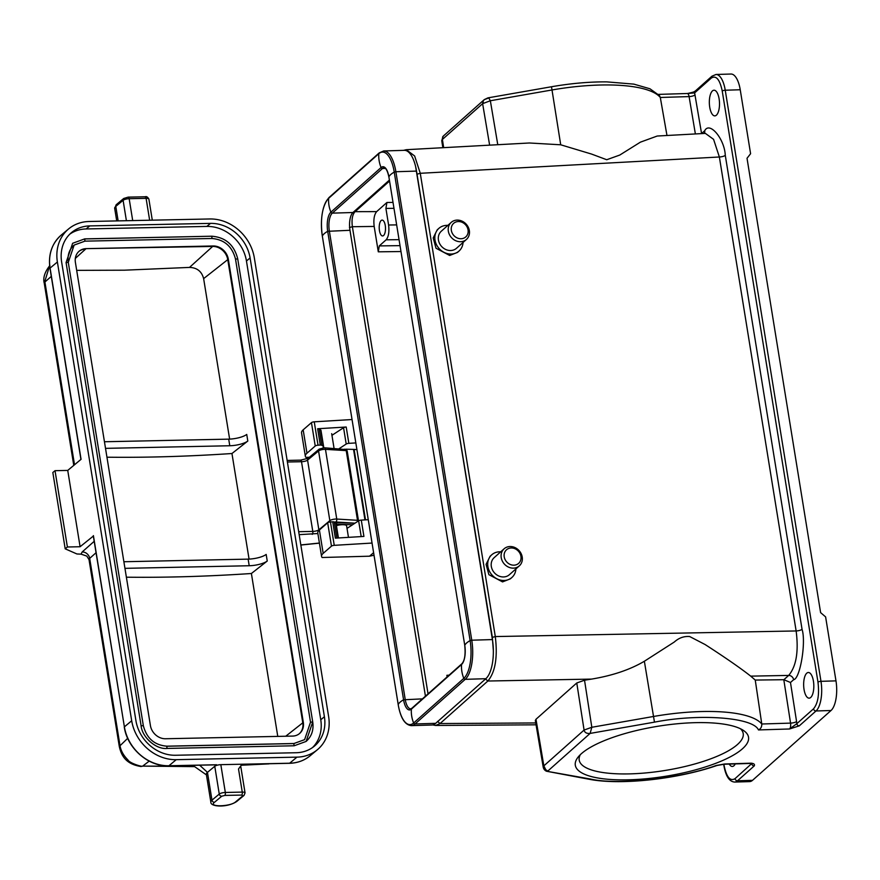 <?xml version="1.0" encoding="UTF-8"?>
<svg xmlns="http://www.w3.org/2000/svg" width="880" height="880" viewBox="0 0 880 880"><rect width="100%" height="100%" fill="white"/><g stroke="black" fill="none" stroke-linecap="round" stroke-linejoin="round"><path stroke-width="1.32" d="M374 555.236L369.534 556.193L373.582 552.673M369.534 556.193L322.146 557.502A22.407 6.457 -9.2 0 1 321.563 556.369L317.779 532.994A22.407 6.457 -9.2 0 1 319.396 529.98L327.668 522.764A2.332 0.671 170.8 0 1 330.462 521.961L332.717 521.818A2.332 0.671 170.8 0 1 334.235 522.027L335.841 523.138A3.982 1.144 170.8 0 1 336.061 523.435L338.415 537.955M347.017 528.385L358.633 520.795A2.332 0.671 170.8 0 1 361.284 520.102L368.236 519.684M339.108 448.679L346.203 444.037A2.332 0.671 -9.2 0 1 348.854 443.344L355.806 442.926M320.881 430.694A3.982 1.144 170.8 0 0 320.98 430.353A3.982 1.144 170.8 0 0 320.771 430.056L323.411 446.38A3.982 1.144 -9.2 0 1 323.631 446.677A3.982 1.144 -9.2 0 1 323.532 447.018A7.469 2.156 -9.2 0 1 323.499 447.051L322.927 447.81M323.411 446.38L321.805 445.269L319.165 428.945A2.332 0.671 170.8 0 0 317.647 428.747L346.203 427.02A2.332 0.671 170.8 0 0 343.563 427.724L346.203 444.037M309.397 457.27L305.932 457.369A22.407 6.457 -9.2 0 1 305.338 456.236A22.407 6.457 -9.2 0 1 306.966 453.222L315.238 446.006A2.332 0.671 -9.2 0 1 318.032 445.203L320.287 445.06A2.332 0.671 -9.2 0 1 321.805 445.269M305.338 456.236L301.554 432.861A22.407 6.457 -9.2 0 1 303.171 429.836L311.454 422.631A2.332 0.671 170.8 0 1 314.248 421.817L352.022 419.54M321.563 556.369A22.407 6.457 -9.2 0 1 323.18 553.355L331.463 546.15A2.332 0.671 -9.2 0 1 334.246 545.336L372.02 543.059M361.284 520.102L363.924 536.426L335.357 538.142L332.717 521.818M331.947 435.314L343.563 427.724M320.771 430.056L319.165 428.945M356.884 449.625L354.101 449.427L365.508 519.849M345.73 449.196L353.551 449.405A6.996 2.024 -9.2 0 1 354.101 449.427M336.204 524.293L352.594 524.744M336.061 523.468L337.194 522.742L354.926 523.226M300.245 460.273A2.332 0.979 88.8 0 1 300.553 460.141A2.332 0.979 88.8 0 1 301.51 461.714A4.664 1.342 170.8 0 0 307.571 460.108A2.332 2.013 50.2 0 1 308.198 458.271L319.187 449.108L324.269 447.777A2.332 1.375 -86.5 0 1 325.468 449.35L346.225 450.615L347.006 451.33L344.531 449.163M348.469 537.35L346.61 525.866A6.996 2.024 170.8 0 0 342.441 524.7A6.996 2.024 170.8 0 0 336.424 525.668M81.048 554.147L82.181 551.958A6.996 6.105 -131.5 0 1 89.683 558.382A9.339 2.695 170.8 0 0 89.023 559.614L86.801 556.083L81.048 554.147A606.045 174.746 -9.2 0 1 76.923 553.971L65.197 548.823L52.833 472.505L55.022 470.679L67.738 470.415L81.059 459.316L50.138 268.433M310.519 722.194L312.73 721.985L306.086 741.444L294.151 745.778L167.09 748.44C156.101 749.661 142.076 737.286 141.097 725.747L66.077 262.57L68.288 262.361L74.129 245.08L84.92 241.153L211.992 238.491C224.345 239.569 232.177 246.411 235.499 259.017L310.519 722.194L304.601 739.651L293.799 743.578L167.046 746.229M229.625 439.109L203.632 278.619C201.74 271.403 197.032 267.663 189.508 267.41L124.377 270.193L76.692 270.358M277.772 736.395L251.394 573.507L267.245 561.033A14.003 4.037 170.8 0 1 249.205 565.741L248.138 559.13A14.003 4.037 170.8 0 0 266.167 554.422L267.245 561.033M126.379 577.192A596.706 172.051 170.8 0 0 174.064 576.961A596.706 172.051 170.8 0 0 251.394 573.507M249.062 559.097L231.957 453.519L247.808 441.045A14.003 4.037 170.8 0 1 229.779 445.753L228.701 439.142A14.003 4.037 170.8 0 0 246.741 434.434L247.808 441.045M106.953 457.204A596.706 172.051 170.8 0 0 154.638 456.973A596.706 172.051 170.8 0 0 231.957 453.519M49.918 265.452C44.704 272.052 42.823 277.992 44.264 283.25L49.632 265.727M194.59 766.623L142.67 766.117C142.186 767.129 129.239 763.004 127.974 759.957C123.365 755.359 120.692 750.442 119.933 745.195L89.683 558.382L96.041 552.739M65.197 548.823L67.386 546.997L80.091 546.733L93.467 535.975M67.386 546.997L55.022 470.679M357.511 521.532L357.511 520.311L336.754 519.046A2.332 1.375 -86.5 0 1 335.775 522.005L354.992 523.182M80.091 546.733L67.738 470.415M93.412 535.623L124.388 726.858L131.692 720.764L57.387 261.998A41.998 36.157 -129.8 0 1 68.607 228.932A41.998 36.157 -129.8 0 1 89.067 221.496L209.781 218.966A41.998 36.157 50.2 0 1 254.331 257.873L328.636 716.639A41.998 36.157 50.2 0 1 317.416 749.705A41.998 36.157 50.2 0 1 296.945 757.141L289.652 763.224A1.397 0.583 88.8 0 1 289.465 763.301A1.397 0.583 88.8 0 1 289.278 763.235M236.753 801.46L244.057 795.377A2.332 2.013 -129.8 0 1 242.913 795.784L235.62 801.867A2.332 2.013 50.2 0 0 236.753 801.46C227.216 807.906 210.243 806.949 210.848 802.12L206.349 774.334A14.003 4.037 -9.2 0 1 207.46 772.365L214.764 766.282A4.664 1.342 -9.2 0 1 220.825 764.665L242 764.225L238.524 768.988L242.264 792.099A4.664 1.342 -9.2 0 1 245.047 792.88L240.702 766.007M215.952 764.775L214.764 766.282L219.263 794.068L211.97 800.151L207.46 772.365L199.639 765.182M175.527 755.26A37.334 32.142 -129.8 0 1 135.927 720.676L61.622 261.91A37.334 32.142 -129.8 0 1 71.599 232.518A37.334 32.142 -129.8 0 1 89.782 225.907L210.496 223.377A37.334 32.142 -129.8 0 1 250.096 257.961L324.401 716.727A37.334 32.142 -129.8 0 1 314.424 746.119A37.334 32.142 -129.8 0 1 296.241 752.73L175.527 755.26M131.692 720.764A41.998 36.157 50.2 0 0 176.242 759.671L296.945 757.141M312.532 747.56A37.334 32.142 50.2 0 0 320.76 719.774L246.455 260.997A37.334 32.142 50.2 0 0 206.855 226.424L86.141 228.954A37.334 32.142 50.2 0 0 69.839 234.124M66.077 262.57L72.633 243.287L84.722 238.876L84.92 241.153M84.876 238.942L211.794 236.214L211.992 238.491M165.517 738.749A14.245 12.254 -129.8 0 1 150.414 725.56L75.394 262.372A14.245 12.254 -129.8 0 1 79.2 251.163A14.245 12.254 -129.8 0 1 86.141 248.644L213.202 245.982A14.245 12.254 -129.8 0 1 228.316 259.171L303.325 722.348A14.245 12.254 -129.8 0 1 299.519 733.557A14.245 12.254 -129.8 0 1 292.589 736.087L165.517 738.749M299.244 733.788A14.245 12.254 50.2 0 0 302.786 722.81L303.325 722.348M228.316 259.171L227.766 259.622L302.786 722.81L285.725 736.23M203.632 278.619L227.766 259.622A14.245 12.254 50.2 0 0 212.663 246.433L213.202 245.982M86.141 248.644L212.663 246.433L189.508 267.41M75.328 258.401L85.591 249.095A14.245 12.254 50.2 0 0 78.936 251.394M104.445 441.749L228.701 439.142M124.949 568.348L249.205 565.741M123.882 561.737L248.138 559.13M105.512 448.36L229.779 445.753M694.001 722.7A87.736 25.3 -9.2 0 1 743.292 730.345A87.736 25.3 -9.2 0 1 722.414 760.617A87.736 25.3 -9.2 0 1 629.838 779.779A87.736 25.3 -9.2 0 1 578.116 757.097A87.736 25.3 -9.2 0 1 694.001 722.7M580.316 754.677A83.072 23.958 170.8 0 0 579.205 760.111A83.072 23.958 170.8 0 0 630.828 773.85A83.072 23.958 170.8 0 0 743.215 733.546A83.072 23.958 170.8 0 0 740.443 728.739M515.911 568.909A15.169 13.222 -131.7 0 1 511.896 577.478A15.169 13.222 -131.7 0 1 504.141 580.481A15.169 13.222 -131.7 0 1 489.302 570.988A15.169 13.222 -131.7 0 1 491.733 554.807A15.169 13.222 -131.7 0 1 499.499 551.804A15.169 13.222 -131.7 0 1 500.709 551.815M511.896 577.478L510.356 578.842L502.546 581.9L488.873 574.662L486.079 564.355L490.083 556.281L491.733 554.807M513.469 568.139A11.429 9.966 -131.7 0 1 502.282 560.989A11.429 9.966 -131.7 0 1 504.119 548.79A11.429 9.966 -131.7 0 1 509.96 546.524A11.429 9.966 -131.7 0 1 521.158 553.685A11.429 9.966 -131.7 0 1 519.31 565.884A11.429 9.966 -131.7 0 1 513.469 568.139M519.31 565.884L509.421 574.684A11.429 9.966 -131.7 0 1 503.569 576.95A11.429 9.966 -131.7 0 1 492.382 569.789A11.429 9.966 -131.7 0 1 494.219 557.601L504.119 548.79M513.964 565.18A9.097 7.931 -131.7 0 1 504.218 556.831A9.097 7.931 -131.7 0 1 511.181 547.976A9.097 7.931 -131.7 0 1 520.927 556.325A9.097 7.931 -131.7 0 1 513.964 565.18M709.731 107.217A12.837 5.071 88.2 0 1 714.032 90.211A12.837 5.071 88.2 0 1 719.114 98.868A12.837 5.071 88.2 0 1 714.813 115.874A12.837 5.071 88.2 0 1 709.731 107.217M804.045 689.502A12.837 5.071 88.2 0 1 808.346 672.496A12.837 5.071 88.2 0 1 813.428 681.153A12.837 5.071 88.2 0 1 809.127 698.159A12.837 5.071 88.2 0 1 804.045 689.502M379.456 230.604A7.931 3.135 88.2 0 1 382.107 220.099A7.931 3.135 88.2 0 1 385.253 225.445A7.931 3.135 88.2 0 1 382.591 235.961A7.931 3.135 88.2 0 1 379.456 230.604M461.087 238.744A9.097 7.931 -131.7 0 1 451.341 230.395A9.097 7.931 -131.7 0 1 458.304 221.54A9.097 7.931 -131.7 0 1 468.05 229.889A9.097 7.931 -131.7 0 1 461.087 238.744M460.592 241.714A11.429 9.966 -131.7 0 1 449.405 234.553A11.429 9.966 -131.7 0 1 451.242 222.365A11.429 9.966 -131.7 0 1 457.094 220.099A11.429 9.966 -131.7 0 1 468.281 227.249A11.429 9.966 -131.7 0 1 466.444 239.448A11.429 9.966 -131.7 0 1 460.592 241.714M466.444 239.448L456.544 248.248A11.429 9.966 -131.7 0 1 450.703 250.514A11.429 9.966 -131.7 0 1 439.505 243.364A11.429 9.966 -131.7 0 1 441.353 231.165L451.242 222.365M463.045 242.473A15.169 13.222 -131.7 0 1 459.03 251.042A15.169 13.222 -131.7 0 1 451.275 254.045A15.169 13.222 -131.7 0 1 436.425 244.552A15.169 13.222 -131.7 0 1 438.867 228.371A15.169 13.222 -131.7 0 1 446.622 225.368A15.169 13.222 -131.7 0 1 447.843 225.39M438.867 228.371L437.217 229.845L433.202 237.919L436.007 248.226L449.669 255.464L457.49 252.406L459.03 251.042M447.249 676.786L446.875 675.312L447.128 676.885M374.176 226.435L378.29 251.823L379.28 245.905L386.122 239.822C388.575 236.83 389.4 231.891 388.597 225.005L385.913 208.428L386.903 202.499L376.651 211.618C374.198 214.61 373.373 219.549 374.176 226.435L352.374 226.71C351.516 219.791 352.341 214.852 354.86 211.893L389.532 181.049M546.458 771.232C544.687 770.396 543.609 769.021 543.213 767.118L535.337 720.522L535.986 719.268L576.774 682.979L584.078 730.059C584.65 732.6 586.663 733.711 590.128 733.414L547.8 771.067L546.458 771.232L588.94 779.218A4.664 3.487 -79.4 0 0 590.502 779.042L546.744 771.265L545.776 769.758L547.8 771.067L546.744 771.265M543.213 767.118L543.851 765.853L545.776 769.758M497.783 144.716L490.347 100.749L488.785 97.977L487.245 98.197M666.974 135.487L660.308 97.471A102.74 29.623 170.8 0 0 551.87 89.991L490.347 100.749L482.625 103.664L483.043 101.2L484.308 99.605L488.785 97.977M443.674 147.664L442.398 139.447L441.749 140.646L443.157 136.213L484.187 99.704M489.632 145.156L482.625 103.664L442.398 139.447L442.673 136.84L443.619 135.916M535.744 722.942L440.044 723.558L435.611 725.461L536.063 724.812M493.35 650.628L492.349 637.384L415.613 166.518M576.774 682.979L584.529 680.218L591.558 679.096C612.513 675.62 630.113 669.669 644.358 661.254L674.3 642.026C678.865 637.901 683.991 636.075 689.678 636.537L705.1 644.534C725.373 657.624 740.564 668.162 750.706 676.137L755.249 680.064L783.871 679.712L788.689 675.422C796.29 666.347 798.765 651.519 796.136 630.96L495.297 636.559L420.266 173.294L414.634 155.98L406.263 149.699L529.419 142.989L560.714 144.793L591.613 154.088L606.727 159.731L619.773 155.056L640.387 142.164L657.228 136.026L705.386 133.397L713.57 139.337L719.367 156.992L420.266 173.294L417.307 174.119M735.251 763.895A12.837 5.071 88.2 0 1 732.336 766.458A12.837 5.071 88.2 0 1 729.267 764.082M723.899 764.247L724.119 765.633C726.55 777.194 730.18 781.539 735.02 778.657L751.685 763.598M591.558 679.096L487.861 681.021C495.297 672.144 497.783 657.327 495.297 636.559L492.349 637.384M535.986 719.268L543.851 765.853L584.078 730.059L591.822 727.276L584.529 680.218M704.264 133.463A4.664 4.07 48.3 0 0 704.704 130.757C709.555 120.956 724.548 138.864 725.285 155.342A4.664 1.342 -9.2 0 1 719.367 156.992L796.136 630.96A4.664 1.342 170.8 0 0 802.054 629.321C806.256 642.213 800.118 678.942 793.617 679.712L790.482 682.495L783.871 679.712M724.119 765.633A2.332 0.671 170.8 0 0 723.965 765.941C725.835 776.303 729.399 781.671 734.657 782.067L749.65 781.605A23.331 9.229 -91.8 0 0 752.51 780.34L831.017 710.512L816.013 710.974L799.293 725.846L789.558 728.981L758.461 729.938C760.771 728.838 761.882 726.858 761.772 723.998L755.249 680.064M758.461 729.938C753.313 717.376 699.27 713.328 654.467 722.15L590.128 733.414L591.822 727.276L653.345 716.507A102.74 29.623 -9.2 0 1 761.772 723.998L790.559 723.118L783.805 679.712M588.94 779.218C620.213 785.455 677.501 779.218 716.925 765.501L716.925 765.501A4.664 2.266 71.2 0 1 716.133 765.49L724.581 763.994L751.113 763.18C753.984 763.477 755.018 764.401 754.237 765.919A2.332 2.035 48.3 0 1 751.74 763.785L751.113 763.18L751.74 763.785M740.234 89.76A23.331 9.229 -91.8 0 0 730.994 74.03L715.99 74.481A23.331 9.229 88.2 0 1 725.241 90.222L740.234 89.76L750.596 153.725L747.021 158.268L820.611 612.623L825.616 616.902L835.978 680.867L820.974 681.329A23.331 9.229 88.2 0 1 816.013 710.974A2.332 2.035 -131.7 0 1 813.516 708.829C817.949 703.461 819.445 694.562 817.982 682.154L722.238 91.047C719.818 79.486 716.188 75.141 711.348 78.023L694.628 92.895L701.569 133.54L704.704 130.757M831.017 710.512A23.331 9.229 -91.8 0 0 835.978 680.867M799.293 725.846A2.332 2.035 48.3 0 1 796.796 723.701L789.558 728.981A4.664 1.848 -91.8 0 0 790.559 723.118A4.664 1.287 -8.9 0 0 796.565 721.523L796.796 723.701L813.516 708.829M687.434 93.522L694.628 92.895A2.332 2.035 -131.7 0 1 695.222 91.091L695.222 91.091C693.759 91.619 696.421 91.509 687.764 93.456L687.247 93.511A4.664 1.848 -91.8 0 1 689.095 96.591L695.376 133.947M484.308 99.605L487.949 97.867L551.496 86.746C570.966 83.38 589.38 81.752 606.749 81.873L633.853 84.128L649.957 88.781L659.505 95.634L660.308 97.471L689.095 96.591A4.664 1.397 170.5 0 0 695.068 94.886M322.355 236.236L322.311 236.159C320.089 218.339 322.322 205.469 329.021 197.538L379.192 152.911L383.68 150.964L404.327 150.326A30.8 12.177 88.2 0 1 416.526 171.094L492.404 639.573A30.8 12.177 88.2 0 1 485.859 678.7L465.212 679.338A1.397 1.221 -131.7 0 1 463.804 678.37A30.8 26.862 -131.7 0 1 461.56 664.499A1.397 1.221 -131.7 0 1 461.923 663.729C464.717 660.572 465.652 654.467 464.75 645.436L464.783 645.502M425.436 696.19L349.976 230.296A14.003 5.533 88.2 0 1 352.957 212.509L389.378 180.103M485.859 678.7L435.688 723.327A30.8 12.177 88.2 0 1 431.915 725.01L411.268 725.637A30.8 12.177 88.2 0 0 415.041 723.965A1.397 1.221 -131.7 0 1 413.633 722.997A29.733 11.759 88.2 0 1 398.2 704.561L322.333 236.082A29.733 11.759 88.2 0 1 328.647 198.308L378.818 153.681A29.733 11.759 88.2 0 1 394.24 172.117L470.118 640.585A29.733 11.759 88.2 0 1 463.804 678.37L413.633 722.997A30.8 26.862 -131.7 0 1 411.389 709.126A15.07 5.962 88.2 0 1 403.568 699.787L327.69 231.308A15.07 5.962 88.2 0 1 330.891 212.168L381.062 167.541A15.07 5.962 88.2 0 1 388.883 176.88L464.761 645.359A15.07 5.962 88.2 0 1 461.56 664.499L411.389 709.126A1.397 1.221 -131.7 0 1 411.752 708.356L410.751 708.84A14.003 5.533 88.2 0 1 405.207 699.402L329.329 230.923A14.003 5.533 88.2 0 1 332.31 213.136L382.481 168.509A14.003 5.533 88.2 0 1 384.197 167.75C386.067 168.113 387.629 171.193 388.872 176.957L388.905 177.034M330.462 521.961L334.246 545.336M361.196 536.58L358.633 520.795M331.463 546.15L327.668 522.764M319.396 529.98L323.18 553.355M320.287 445.06L317.647 428.747M346.203 427.02L348.854 443.344M314.248 421.817L318.032 445.203M315.238 446.006L311.454 422.631M303.171 429.836L306.966 453.222M336.831 538.054L334.235 522.027M338.25 537.966L335.841 523.138M353.551 449.405L364.958 519.882M346.225 450.615L357.511 520.311A2.332 0.671 -9.2 0 1 358.402 520.553L358.402 520.553A2.332 2.178 132.1 0 1 358.435 520.927M358.512 520.883L347.193 451L346.423 449.614L346.126 450.186M319.187 449.108A2.332 2.013 50.2 0 0 318.56 450.945L307.571 460.108L318.857 529.804L329.846 520.641A4.664 1.342 -9.2 0 1 335.907 519.035A4.664 1.342 -9.2 0 1 336.754 519.046L325.468 449.35A4.664 1.342 170.8 0 0 324.621 449.339A4.664 1.342 170.8 0 0 318.56 450.945L329.846 520.641A2.332 2.013 50.2 0 0 330.484 521.95M237.622 258.973L235.499 259.017M319.407 543.048L300.828 544.94M74.514 464.761L44.913 282.018L51.282 276.375M89.023 559.614L119.284 746.438L127.688 738.331M270.721 763.697L269.412 763.719M262.064 763.873L241.538 764.852M194.007 766.216L142.67 766.117L149.215 761.123M299.167 534.655L317.867 533.533M334.345 522.093L335.775 522.005M94.193 541.321L82.181 551.958M312.246 534.38A2.332 0.979 88.8 0 0 312.796 531.41A4.664 1.342 -9.2 0 0 318.857 529.804A2.332 2.013 50.2 0 0 319.011 530.332M287.397 462.011L301.51 461.714L312.796 531.41L298.683 531.707M346.423 449.614L324.269 447.777A2.332 1.375 -86.5 0 0 323.906 447.832M57.387 261.998L50.083 268.081A41.998 36.157 -129.8 0 1 61.314 235.015L68.607 228.932M241.945 764.302L289.465 763.301C297.385 763.081 304.271 760.573 310.112 755.788A41.998 36.157 -129.8 0 1 289.652 763.224L242 764.225M93.302 535.821L124.388 726.858A41.998 36.157 50.2 0 0 168.938 765.754L176.242 759.671M216.59 764.753L168.938 765.754A1.397 0.583 88.8 0 1 168.751 765.831A1.397 0.583 88.8 0 1 168.564 765.765M118.14 220.891L115.797 206.393A14.003 4.037 170.8 0 0 114.686 208.373L116.721 220.924M132.704 220.583L129.162 198.704A4.664 1.342 170.8 0 0 123.101 200.31L126.401 220.715M144.826 196.9A2.332 0.979 88.8 0 1 145.134 196.779C146.443 196.207 147.686 196.988 148.885 199.122A4.664 1.342 170.8 0 0 146.102 198.352L129.162 198.704A2.332 0.979 -91.2 0 0 128.194 197.131L123.717 198.473A2.332 2.013 50.2 0 0 123.101 200.31L115.797 206.393A2.332 2.013 -129.8 0 1 116.424 204.556L114.686 208.373M320.76 719.774L324.401 716.727M246.455 260.997L250.096 257.961M206.855 226.424L210.496 223.377M86.141 228.954L89.782 225.907M210.848 802.12A14.003 4.037 -9.2 0 1 211.97 800.151A2.332 2.013 50.2 0 0 214.445 802.318L221.738 796.224A2.332 2.013 -129.8 0 1 219.263 794.068A4.664 1.342 -9.2 0 1 225.324 792.462L220.825 764.665M241.714 795.069A2.332 0.979 -91.2 0 0 242.264 792.099L225.324 792.462A2.332 0.979 88.8 0 1 224.774 795.421L241.714 795.069L242.913 795.784M127.886 197.263A2.332 0.979 -91.2 0 1 128.194 197.131L145.134 196.779A2.332 0.979 88.8 0 1 146.102 198.352L149.644 220.231M235.62 801.867C230.318 806.762 207.977 807.224 214.445 802.318M221.738 796.224L224.774 795.421M141.097 725.747L143.22 725.703M167.09 748.44L166.727 746.24M294.151 745.778L293.799 743.578M449.075 675.169L446.875 675.312M428.043 693.869L352.374 226.71L349.437 227.535M378.29 251.823L400.95 251.537M544.698 768.273L543.389 766.392M483.043 101.2L483.362 103.114M485.397 678.887L487.861 681.021L440.044 723.558L437.591 721.413M750.706 676.137L788.689 675.422A4.664 4.07 -131.7 0 1 793.617 679.712M716.133 765.49C681.197 778.459 617.1 785.378 590.502 779.042M735.02 778.657A2.332 2.035 48.3 0 0 737.517 780.791L754.237 765.919M734.657 782.067A23.331 9.229 -91.8 0 0 737.517 780.791L752.51 780.34M644.358 661.254L654.467 722.15M724.581 763.994A4.664 1.848 88.2 0 1 724.009 764.247L750.552 763.433A4.664 1.848 -91.8 0 0 751.113 763.18M724.009 764.247L716.925 765.501M551.496 86.746L560.714 144.793M725.285 155.342L802.054 629.321M790.482 682.495L796.565 721.523M722.238 91.047A2.332 0.671 -9.2 0 1 725.241 90.222L820.974 681.329A2.332 0.671 -9.2 0 0 817.982 682.154M711.348 78.023A2.332 2.035 -131.7 0 1 711.942 76.208L695.222 91.091M353.892 211.673L376.651 211.618M392.997 202.422L386.903 202.499M393.954 208.329L385.913 208.428M379.28 245.905L399.993 245.641M386.122 239.822L399.025 239.657M396.638 224.895L388.597 225.005M492.404 639.573L471.757 640.2A30.8 12.177 88.2 0 1 465.212 679.338L415.041 723.965L435.688 723.327M471.757 640.2L470.118 640.585A30.8 8.877 170.8 0 0 464.761 645.359L388.883 176.88A30.8 8.877 170.8 0 1 394.24 172.117L395.879 171.732L471.757 640.2M416.526 171.094L395.879 171.732A30.8 12.177 88.2 0 0 383.68 150.964M379.192 152.911A1.397 1.221 48.3 0 0 378.818 153.681A30.8 26.862 48.3 0 0 381.062 167.541A1.397 1.221 48.3 0 0 382.481 168.509L385.506 168.421M329.021 197.538A1.397 1.221 48.3 0 0 328.647 198.308A30.8 26.862 48.3 0 0 330.891 212.168A1.397 1.221 48.3 0 0 332.31 213.136L352.957 212.509M398.233 704.704L322.333 236.082A30.8 8.877 -9.2 0 1 327.69 231.308L349.976 230.296M411.268 725.637C404.855 724.889 400.499 717.882 398.189 704.638L398.2 704.561A30.8 8.877 -9.2 0 1 403.568 699.787L422.411 698.874M320.98 430.353L323.631 446.677M331.683 433.664L334.059 448.371M319.418 543.158L300.85 545.039M44.264 283.25L73.766 465.388M141.163 766.546C126.335 764.258 121.506 756.36 119.284 746.438M268.939 763.873L241.252 765.248M308.198 458.271L300.553 460.141L287.144 460.427M80.927 459.415L49.973 268.279C48.081 254.507 51.865 243.419 61.314 235.015M216.348 764.83L168.751 765.831C148.434 766.788 127.193 748.231 124.278 727.045M206.448 774.917L192.753 765.325M310.112 755.788L317.416 749.705M244.057 795.377L245.047 792.88M148.885 199.122L152.295 220.176M116.424 204.556L123.717 198.473M306.086 741.444C311.63 736.516 313.841 730.026 312.73 721.985L237.71 258.808C234.157 244.827 225.511 237.303 211.794 236.214L84.722 238.876L72.633 243.287M304.601 739.651L293.953 743.512L166.881 746.174C154.462 745.184 146.608 738.309 143.308 725.538L68.288 262.361C67.32 255.134 69.267 249.37 74.129 245.08M432.729 724.911L435.611 725.461M403.579 150.348L406.263 149.699M723.69 764.258L723.965 765.941M442.838 147.708L441.749 140.646M750.552 763.433L752.202 763.389M658.394 94.391L687.247 93.511M711.942 76.208L715.99 74.481M411.752 708.356L461.923 663.729"/></g></svg>
